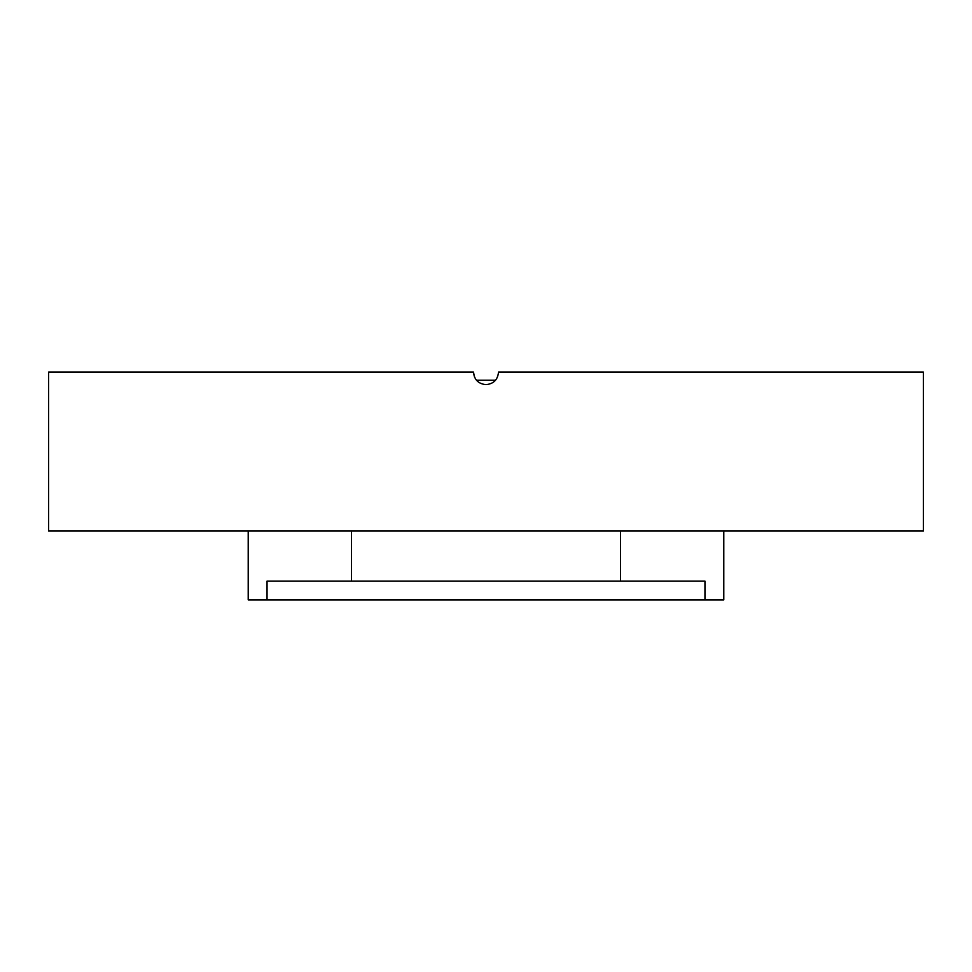 <?xml version="1.0" encoding="UTF-8"?>
<svg xmlns="http://www.w3.org/2000/svg" width="972" height="972" viewBox="0 0 972 972"><rect width="100%" height="100%" fill="white"/><g stroke="black" fill="none" stroke-linecap="round" stroke-linejoin="round"><path stroke-width="1.46" d="M495.513 380.246L476.487 380.246M474.433 376.881L473.486 372.118C474.227 379.724 478.406 383.891 486 384.633C493.594 383.891 497.761 379.724 498.515 372.118L923.4 372.118L923.4 531.052L48.6 531.052L48.6 372.118L473.486 372.118M498.515 372.118C497.773 379.724 493.594 383.891 486 384.633M723.788 531.052L723.788 599.882L704.955 599.882L704.955 581.11L267.045 581.11L267.045 599.882L248.212 599.882L248.212 531.052M267.045 599.882L704.955 599.882M620.537 581.11L620.537 531.052M351.463 581.11L351.463 531.052"/></g></svg>
